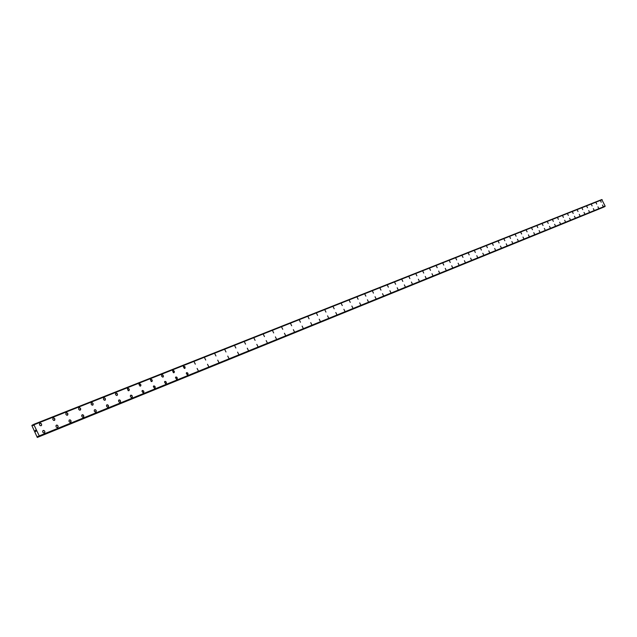 <?xml version="1.0" encoding="UTF-8"?>
<svg xmlns="http://www.w3.org/2000/svg" width="637" height="637" viewBox="0 0 637 637"><rect width="100%" height="100%" fill="white"/><g stroke="black" fill="none" stroke-linecap="round" stroke-linejoin="round"><path stroke-width="0.96" d="M602.483 205.003L603.151 206.412M597.952 206.826L598.637 208.235M593.365 208.673L594.058 210.099M588.731 210.544L589.424 211.978M584.033 212.44L584.734 213.873M579.288 214.35L579.973 215.808M574.478 216.293L575.187 217.743M569.605 218.252L570.322 219.717M564.685 220.243L565.385 221.716M559.692 222.249L560.417 223.73M554.644 224.288L555.36 225.785M549.532 226.35L550.264 227.847M544.356 228.436L545.081 229.949M539.117 230.546L539.857 232.067M533.806 232.688L534.539 234.225M528.431 234.854L529.164 236.399M522.985 237.052L523.749 238.596M517.475 239.273L518.215 240.842M511.885 241.527L512.634 243.103M506.224 243.812L506.98 245.396M500.491 246.121L501.247 247.713M494.678 248.47L495.443 250.07M488.786 250.843L489.582 252.443M482.814 253.247L483.618 254.864M476.771 255.684L477.551 257.324M470.632 258.16L471.42 259.808M464.413 260.668L465.209 262.325M458.114 263.208L458.935 264.865M451.721 265.788L452.525 267.468M445.239 268.4L446.075 270.08M438.67 271.051L439.482 272.755M431.997 273.735L432.826 275.455M425.237 276.466L426.065 278.194M418.374 279.229L419.242 280.957M411.414 282.032L412.258 283.791M404.352 284.882L405.204 286.65M397.185 287.773L398.045 289.548M389.916 290.703L390.776 292.494M382.534 293.681L383.402 295.488M375.034 296.707L375.918 298.522M367.43 299.772L368.313 301.604M359.706 302.886L360.598 304.733M351.863 306.047L352.763 307.91M343.892 309.263L344.8 311.135M335.803 312.52L336.718 314.407M327.577 315.841L328.509 317.736M319.233 319.201L320.164 321.12M310.745 322.625L311.684 324.559M302.121 326.104L303.069 328.047M293.354 329.64L294.318 331.598M284.444 333.231L285.416 335.205M275.391 336.877L276.37 338.876M266.178 340.596L267.174 342.602M256.815 344.37L257.818 346.393M247.291 348.208L248.303 350.254M237.601 352.118L238.628 354.172M227.743 356.091L228.779 358.161M217.719 360.136L218.762 362.222M207.511 364.253L208.57 366.355M197.12 368.441L198.195 370.559M186.545 372.709L187.907 373.362L187.971 374.508L187.254 374.882L186.227 373.194L186.832 372.613L187.612 372.948L188.074 374.086L187.628 374.843M175.78 377.048L177.158 377.701L177.229 378.864L176.489 379.238L175.454 377.542L176.067 376.945L176.863 377.287L177.333 378.434L176.879 379.206M164.816 381.467L166.217 382.12L166.289 383.291L165.532 383.681L164.489 381.969L165.11 381.364L165.915 381.698L166.392 382.853L165.923 383.641M153.644 385.974L155.078 386.619L155.149 387.806L154.377 388.204L153.318 386.484L153.955 385.863L154.942 386.396L155.253 387.36L154.775 388.164M142.274 390.561L143.723 391.206L143.795 392.4L143.014 392.806L141.932 391.078L142.592 390.449L143.588 390.975L143.906 391.954L143.413 392.766M130.681 395.235L132.162 395.872L132.233 397.082L131.429 397.504L130.489 396.755L130.338 395.76L131.007 395.115L131.843 395.45L132.337 396.628L131.835 397.456M118.872 399.996L120.377 400.633L120.449 401.851L119.629 402.281L118.824 401.764L118.53 400.53L119.215 399.869L120.059 400.203L120.56 401.39L120.051 402.242M106.833 404.853L108.37 405.482L108.441 406.709L107.605 407.154L106.785 406.637L106.483 405.395L107.183 404.718L108.226 405.251L108.553 406.247L108.027 407.107M94.563 409.806L95.598 409.838L96.235 410.674L96.083 411.852L95.12 412.067L94.26 411.128L94.292 410.132L95.152 409.663L96.131 410.419L95.773 412.075M82.054 414.846L83.646 415.459L83.726 416.709L82.85 417.195L82.006 416.67L81.695 415.412L82.428 414.703L83.32 415.029L83.837 416.24L83.288 417.139M69.29 419.998L70.373 420.006L71.097 421.121L70.882 422.06L69.871 422.299L68.987 421.352L69.13 420.149L70.15 419.894L70.922 420.595L70.548 422.307M56.279 425.245L57.155 425.134L57.935 425.834L58.102 426.878L57.338 427.626L56.247 427.108L55.921 425.834L56.685 425.078L57.601 425.405L58.134 426.623L57.553 427.57M42.998 430.604L43.897 430.485L44.694 431.177L44.789 432.467L44.08 433.001L42.974 432.483L42.639 431.201L43.427 430.429L44.542 430.946L44.901 431.974L44.303 432.945M600.564 200.846L601.248 202.248M596.017 202.646L596.71 204.063M591.423 204.469L592.107 205.894M586.773 206.316L587.473 207.742M582.067 208.188L582.751 209.629M577.305 210.075L578.014 211.516M572.488 211.986L573.204 213.435M567.607 213.921L568.323 215.386M562.67 215.879L563.379 217.36M557.67 217.862L558.378 219.351M552.613 219.876L553.322 221.365M547.486 221.907L548.21 223.412M542.302 223.969L543.019 225.482M543.027 225.482L542.318 223.953L543.027 225.482M537.047 226.047L537.795 227.568M531.728 228.165L532.46 229.694M526.337 230.299L527.094 231.836M520.875 232.465L521.639 234.01M515.349 234.663L516.097 236.223M509.751 236.884L510.524 238.445M504.074 239.138L504.83 240.714M498.325 241.415L499.089 243.008M492.497 243.724L493.293 245.317M486.596 246.073L487.393 247.674M480.609 248.446L481.389 250.07M474.549 250.851L475.329 252.483M468.402 253.287L469.19 254.935M462.167 255.763L462.995 257.404M455.853 258.272L456.649 259.936M449.443 260.812L450.255 262.492M442.946 263.392L443.758 265.08M436.361 266.003L437.181 267.707M429.672 268.655L430.501 270.375M422.896 271.346L423.732 273.074M416.017 274.077L416.861 275.813M409.042 276.84L409.886 278.6M401.963 279.651L402.823 281.419M394.781 282.502L395.641 284.277M387.487 285.4L388.363 287.183M380.09 288.33L380.966 290.138M372.581 291.316L373.457 293.131M364.953 294.342L365.845 296.165M357.214 297.415L358.105 299.255M349.347 300.537L350.254 302.392M341.36 303.706L342.276 305.569M333.255 306.923L334.17 308.802M325.013 310.187L325.945 312.09M316.637 313.515L317.584 315.426M308.133 316.892L309.08 318.811M299.494 320.315L300.449 322.258M290.703 323.803L291.674 325.762M281.777 327.346L282.756 329.321M272.7 330.953L273.687 332.936M263.471 334.616L264.466 336.615M254.083 338.343L255.087 340.357M244.536 342.125L245.556 344.163M234.822 345.979L235.857 348.033M224.941 349.904L225.984 351.966M214.892 353.893L215.951 355.972M204.66 357.954L205.727 360.048M194.253 362.087L195.328 364.197M183.647 366.291L185.017 366.936L185.096 368.082L184.364 368.457L183.337 366.777L183.942 366.195L184.881 366.713L184.746 368.425M172.858 370.575L174.347 371.459L174.22 372.541L173.383 372.701L172.611 370.869L173.36 370.479L174.251 371.22L173.965 372.725M161.87 374.938L162.976 375.161L163.462 376.308L162.801 377.144L161.702 376.403L161.615 375.233L162.586 374.898L163.446 376.061L163.112 377.04M150.674 379.381L151.614 379.445L152.275 380.504L152.084 381.364L151.208 381.539L150.42 379.684L151.2 379.27L152.116 380.01L151.813 381.563M139.272 383.904L140.737 384.533L140.817 385.727L140.029 386.141L138.946 384.43L139.607 383.785L140.602 384.31L140.92 385.281L140.427 386.102M127.655 388.514L128.634 388.57L129.311 389.637L129.12 390.521L128.204 390.712L127.4 388.833L128.212 388.395L129.152 389.143L128.833 390.728M115.815 393.22L117.335 393.833L117.423 395.044L116.595 395.489L115.647 394.749L115.488 393.754L116.173 393.085L117.017 393.411L117.526 394.59L117.009 395.45M103.751 398.006L104.779 398.037L105.408 398.866L105.272 400.028L104.325 400.243L103.473 399.311L103.6 398.149L104.564 397.926L105.304 398.619L104.962 400.251M91.457 402.887L92.5 402.91L93.137 403.739L93.002 404.917L92.031 405.148L91.171 404.208L91.187 403.229L92.054 402.743L93.034 403.492L92.684 405.156M78.916 407.871L79.983 407.879L80.7 408.97L80.501 409.894L79.506 410.14L78.63 409.209L78.757 408.022L79.537 407.712L80.525 408.46L80.166 410.148M66.121 412.951L67.219 412.943L67.944 414.042L67.586 415.133L66.734 415.236L65.85 414.305L65.969 413.102L66.766 412.784L67.769 413.524L67.395 415.244M53.078 418.127L54.201 418.111L54.87 418.947L54.742 420.157L53.699 420.436L52.807 419.504L52.927 418.286L53.739 417.952L54.758 418.692L54.376 420.436M39.773 423.414L40.688 423.279L41.485 423.963L41.596 425.237L40.879 425.795L39.773 425.285L39.422 424.019L40.219 423.223L41.325 423.732L41.668 425.006L41.094 425.739M35.21 430.469L35.76 430.636M35.608 430.206L35.346 430.843M35.831 430.946L35.975 431.376M35.696 431.56L35.449 431.09L35.895 431.321M35.449 431.09L35.672 431.575M37.702 437.245L37.973 436.186L38.976 436.6L39.263 435.883L33.721 424.361L33.235 425.54L32.304 425.086L31.85 425.524L37.288 437.452L603.9 206.977M604.871 206.579L38.976 436.6L605.15 206.117L601.774 199.548L33.729 424.353L601.782 199.548M37.288 437.452L603.844 207.073M39.263 435.883L605.15 206.117M34.271 424.656L602.18 199.692M37.75 437.157L603.892 207.017M39.128 436.528L604.999 206.523M39.16 436.425L605.031 206.452M39.223 436.05L605.11 206.221M39.247 436.003L605.126 206.197M34.175 424.592L602.108 199.66M34.127 424.584L602.076 199.652M33.817 424.401L601.846 199.572M32.391 425.102L33.554 424.64M32.304 425.086L33.554 424.592L32.304 425.086"/></g></svg>
